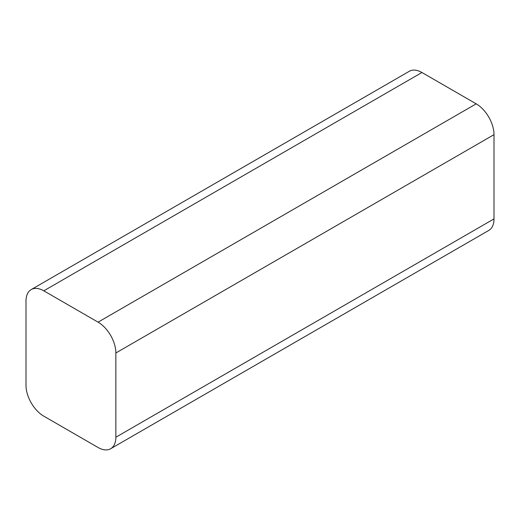<?xml version="1.0" encoding="UTF-8"?>
<svg xmlns="http://www.w3.org/2000/svg" width="520" height="520" viewBox="0 0 520 520"><rect width="100%" height="100%" fill="white"/><g stroke="black" fill="none" stroke-linecap="round" stroke-linejoin="round"><path stroke-width="0.78" d="M98.066 322.153L476.203 103.838L421.935 72.508L43.797 290.823A25.168 14.528 -120 0 0 31.213 289.575A25.168 14.528 -120 0 0 26 301.093L26 385.34A25.168 14.528 -120 0 0 43.797 416.163L98.066 447.493A25.168 14.528 -120 0 0 110.65 448.74A25.168 14.528 -120 0 0 115.862 437.223L115.862 352.976A25.168 14.528 -120 0 0 98.066 322.153L43.797 290.823M115.862 437.223L494 218.907L494 134.66L115.862 352.976M31.213 289.575L409.351 71.26A25.168 14.528 60 0 1 421.935 72.508M476.203 103.838A25.168 14.528 60 0 1 494 134.66M494 218.907A25.168 14.528 60 0 1 488.787 230.425L110.65 448.74"/></g></svg>
